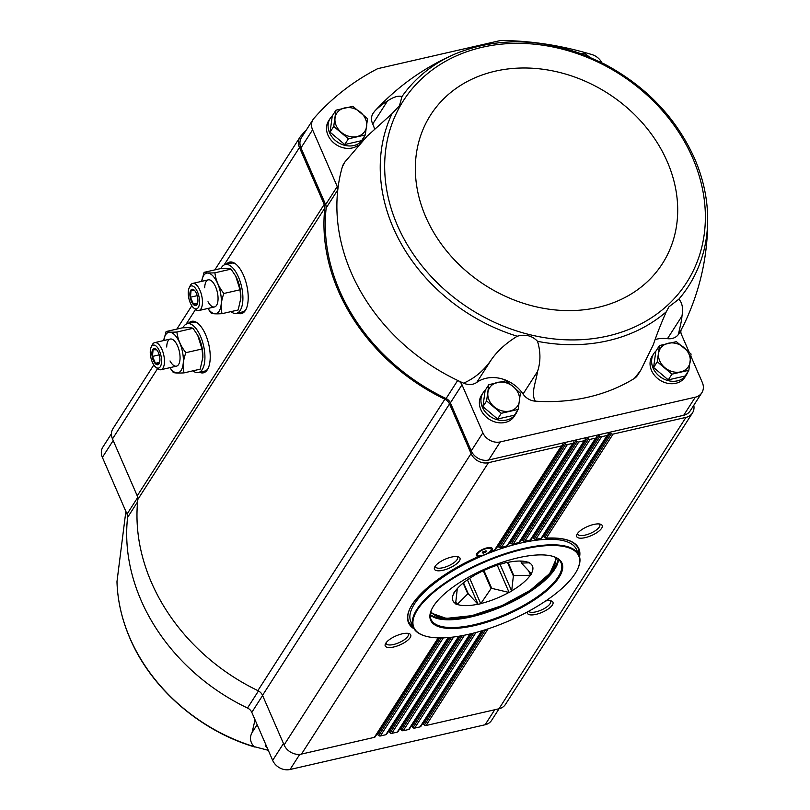 <?xml version="1.0" encoding="UTF-8"?>
<svg xmlns="http://www.w3.org/2000/svg" width="810" height="810" viewBox="0 0 810 810"><rect width="100%" height="100%" fill="white"/><g stroke="black" fill="none" stroke-linecap="round" stroke-linejoin="round"><path stroke-width="1.21" d="M499.061 708.76L491.619 720.343A13.902 11.502 32.7 0 1 485.109 724.758L290.051 769.5A13.902 11.502 32.7 0 1 272.666 760.367L251.799 712.365A7.644 6.328 32.7 0 0 247.506 708.021A189.449 156.694 32.7 0 1 127.585 517.438A7.644 6.328 32.7 0 0 127.038 514.097L137.73 497.431M111.436 433.735L102.87 447.079A13.902 11.502 32.7 0 0 102.384 457.387L127.038 514.097M335.947 110.19L332.282 115.921L330.055 132.172L344.726 144.544L361.614 140.667L365.29 134.946L348.401 138.814L333.73 126.441L335.947 110.19L352.846 106.323L367.517 118.695L365.29 134.946M659.492 345.536L655.827 351.257L653.599 367.507L668.27 379.88L685.159 376.002L688.834 370.281L671.946 374.159L657.274 361.776L659.492 345.536L676.39 341.658L691.062 354.031L688.834 370.281M488.815 384.679L485.149 390.4L482.922 406.65L497.593 419.023L514.482 415.155L518.157 409.425L501.268 413.302L486.597 400.93L488.815 384.679L505.713 380.801L513.256 386.664L520.385 393.174L518.157 409.425M306.423 129.853A300.338 248.407 32.7 0 0 300.773 136.12A13.902 11.502 32.7 0 0 299.953 137.214A13.902 11.502 32.7 0 0 299.467 147.521L324.213 204.434A8.343 6.895 32.7 0 1 324.81 208.069A190.836 157.839 32.7 0 0 444.862 399.229A8.343 6.895 32.7 0 1 449.509 403.947L262.531 695.344L284.097 744.947A13.902 11.502 32.7 0 0 301.472 754.08L374.372 737.353A1.741 1.438 32.7 0 0 375.192 736.806L438.666 637.885M262.531 695.344A8.343 6.895 32.7 0 0 257.874 690.616A190.836 157.839 32.7 0 1 137.832 499.456A8.343 6.895 32.7 0 0 137.234 495.831L112.489 438.919A13.902 11.502 32.7 0 1 112.975 428.611L153.819 364.956M483.59 630.291L423.357 724.15L424.43 725.051A1.741 1.438 32.7 0 0 426.07 725.497L498.97 708.78A13.902 11.502 32.7 0 0 505.491 704.356L692.469 412.968A13.902 11.502 32.7 0 0 693.785 405.294M423.357 724.15A1.387 1.154 32.7 0 0 422.536 723.775M471.734 633.572L411.925 726.772A1.387 1.154 32.7 0 0 411.105 726.398M411.925 726.772L412.999 727.674A1.741 1.438 32.7 0 0 414.639 728.119L420.086 726.874A1.741 1.438 32.7 0 0 420.906 726.317L482.264 630.686M460.455 635.961L400.505 729.395A1.387 1.154 32.7 0 0 399.674 729.02M400.505 729.395L401.568 730.296A1.741 1.438 32.7 0 0 403.218 730.741L408.665 729.496A1.741 1.438 32.7 0 0 409.475 728.939L470.478 633.876M449.773 637.429L389.073 732.017A1.387 1.154 32.7 0 0 388.243 731.643M389.073 732.017L390.136 732.918A1.741 1.438 32.7 0 0 391.787 733.364L397.234 732.108A1.741 1.438 32.7 0 0 398.044 731.562L459.26 636.164M374.25 111.861C373.886 111.527 381.642 104.358 387.514 100.977C393.427 96.967 398.267 95.479 402.013 96.511L399.492 105.634L392.01 113.714L366.95 136.333L344.928 161.949L342.417 166.597A189.449 156.694 32.7 0 0 337.78 189.874A189.449 156.694 32.7 0 0 457.701 380.447A189.449 156.694 32.7 0 0 463.614 383.171A13.902 11.502 32.7 0 0 476.756 382.411A31.985 26.447 32.7 0 1 523.058 394.035A13.902 11.502 32.7 0 0 535.309 401.163A189.449 156.694 32.7 0 0 634.362 378.442A13.902 11.502 32.7 0 0 637.48 375.405L640.578 370.575L634.362 378.442M640.578 370.575L653.255 344.898C656.434 335.289 660.768 324.263 666.255 311.809L668.959 306.798L678.841 299.173A171.831 142.115 32.7 0 0 707.616 215.308C707.029 196.152 702.675 177.188 694.545 158.426C676.158 117.744 646.066 86.255 604.28 63.96L585.134 55.262C539.338 37.938 496.206 37.412 455.746 53.693C424.683 67.058 397.649 86.245 374.625 111.253L373.056 113.359A13.902 11.502 32.7 0 0 372.721 124.021A31.985 26.447 32.7 0 1 374.676 129.448M463.614 383.171C474.943 378.108 484.157 370.322 491.265 359.812C497.411 350.963 506.068 343.106 517.236 336.241C525.457 333.973 532.221 335.674 537.526 341.334C540.705 351.783 540.715 361.817 537.567 371.425C536.007 382.168 530.631 393.255 535.309 401.163M357.645 145.648A19.47 16.099 -147.3 0 1 327.979 135.169A19.47 16.099 -147.3 0 1 328.668 120.741L330.227 118.311A19.47 16.099 -147.3 0 1 332.424 115.688M601.921 62.967A13.902 11.502 32.7 0 0 591.999 54.604A298.951 247.252 32.7 0 0 501.532 40.5A8.343 6.895 32.7 0 0 499.699 40.692L378.472 68.496A8.343 6.895 32.7 0 0 376.822 69.103A298.951 247.252 32.7 0 0 313.905 118.392A13.902 11.502 32.7 0 0 313.065 119.505A13.902 11.502 32.7 0 0 312.579 129.813L337.243 186.523L325.63 204.616A7.644 6.328 32.7 0 1 326.177 207.957A189.449 156.694 32.7 0 0 446.087 398.54A7.644 6.328 32.7 0 1 450.39 402.884L471.258 450.886A13.902 11.502 32.7 0 0 488.643 460.019L563.304 442.888A1.387 1.154 32.7 0 0 562.515 443.728L562.353 444.913A1.741 1.438 32.7 0 1 562.17 445.409L495.396 549.474M326.177 207.957L337.78 189.874A7.644 6.328 32.7 0 0 337.243 186.523M344.928 161.949L343.561 164.086A13.902 11.502 32.7 0 0 342.417 166.597M313.065 119.505L301.462 137.599A13.902 11.502 32.7 0 0 300.976 147.896L325.63 204.616M446.087 398.54L457.701 380.447A7.644 6.328 32.7 0 1 461.994 384.791L482.871 432.793A13.902 11.502 32.7 0 0 500.246 441.926L695.304 397.194L683.701 415.277A13.902 11.502 32.7 0 0 690.211 410.862L701.824 392.769A13.902 11.502 32.7 0 0 702.31 382.462L690.849 356.106M683.701 415.277L609.029 432.408A1.387 1.154 32.7 0 0 608.229 433.239L608.067 434.423A1.741 1.438 32.7 0 1 607.885 434.919L541.525 538.346M692.469 412.968A13.902 11.502 32.7 0 1 685.959 417.383L613.059 434.099A1.741 1.438 32.7 0 1 611.408 433.664L610.345 432.763A1.387 1.154 32.7 0 0 609.029 432.408L597.598 435.031A1.387 1.154 32.7 0 0 596.798 435.861L596.636 437.046A1.741 1.438 32.7 0 1 596.454 437.542L530.844 539.794M449.509 403.947L471.076 453.549A13.902 11.502 32.7 0 0 488.46 462.682L561.35 445.966A1.741 1.438 32.7 0 0 562.17 445.409M607.885 434.919A1.741 1.438 32.7 0 1 607.075 435.476L601.628 436.722A1.741 1.438 32.7 0 1 599.977 436.286L598.914 435.385A1.387 1.154 32.7 0 0 597.598 435.031L586.167 437.643A1.387 1.154 32.7 0 0 585.367 438.483L585.205 439.668A1.741 1.438 32.7 0 1 585.033 440.164L519.595 542.133M596.454 437.542A1.741 1.438 32.7 0 1 595.644 438.099L590.196 439.344A1.741 1.438 32.7 0 1 588.556 438.909L587.483 437.997A1.387 1.154 32.7 0 0 586.167 437.643L574.736 440.265A1.387 1.154 32.7 0 0 573.946 441.106L573.784 442.29A1.741 1.438 32.7 0 1 573.601 442.786L507.789 545.353M585.033 440.164A1.741 1.438 32.7 0 1 584.212 440.721L578.765 441.966A1.741 1.438 32.7 0 1 577.125 441.521L576.052 440.62A1.387 1.154 32.7 0 0 574.736 440.265L563.304 442.888A1.387 1.154 32.7 0 1 564.621 443.242L565.694 444.143A1.741 1.438 32.7 0 0 567.334 444.589L572.781 443.343A1.741 1.438 32.7 0 0 573.601 442.786M486.537 550.992L485.808 552.137L482.152 552.977L482.882 551.833L486.537 550.992M482.112 555.457A7.351 2.602 156.5 0 0 491.083 549.058A7.351 2.602 156.5 0 0 483.307 549.605A7.351 2.602 156.5 0 0 477.606 554.911A7.351 2.602 156.5 0 0 482.112 555.457M496.793 547.297A92.461 32.704 -23.5 0 1 498.17 546.811L500.833 547.823L507.273 545.748M509.095 543.318A92.461 32.704 -23.5 0 1 510.401 542.933L512.011 544.087L513.317 543.966L512.011 544.087M520.81 540.24A92.461 32.704 -23.5 0 1 521.002 540.199A92.461 32.704 -23.5 0 1 522.055 539.956L523.614 541.181L524.88 541.131L523.614 541.181M531.967 538.042A92.461 32.704 -23.5 0 1 533.152 537.86L534.671 539.156L535.886 539.176L534.671 539.156M542.548 536.746A92.461 32.704 -23.5 0 1 543.672 536.655L546.304 538.134L545.13 538.032M495.416 549.443L494.596 549.99A92.887 32.856 156.5 0 0 491.062 551.316L490.121 551.428L491.062 551.316A8.687 3.078 156.5 0 0 491.255 547.712A8.687 3.078 156.5 0 0 483.125 549.17A8.687 3.078 156.5 0 0 476.503 554.131A8.687 3.078 156.5 0 0 478.68 556.45A92.887 32.856 156.5 0 0 414.052 628.844M479.388 555.873L478.68 556.45L479.388 555.873M439.719 637.895L377.642 734.64A1.387 1.154 32.7 0 0 376.812 734.265M377.642 734.64L378.716 735.541A1.741 1.438 32.7 0 0 380.356 735.986L385.803 734.731A1.741 1.438 32.7 0 0 386.613 734.184L448.639 637.531M507.809 545.312L507.04 545.788A92.887 32.856 156.5 0 0 501.188 547.671L567.334 444.589M519.615 542.103L518.896 542.508A92.887 32.856 156.5 0 0 513.317 543.966L578.765 441.966M530.864 539.764L530.196 540.088A92.887 32.856 156.5 0 0 524.88 541.131L590.196 439.344M541.536 538.316L540.928 538.559A92.887 32.856 156.5 0 0 535.886 539.176L601.628 436.722M585.235 537.627A13.902 4.921 156.5 0 0 599.471 530.661A13.902 4.921 156.5 0 0 600.514 524.212A13.902 4.921 156.5 0 0 587.493 526.54A13.902 4.921 156.5 0 0 576.912 534.468A13.902 4.921 156.5 0 0 585.235 537.627M527.391 611.935A13.902 4.921 156.5 0 0 535.987 614.365A13.902 4.921 156.5 0 0 550.223 607.409A13.902 4.921 156.5 0 0 551.276 600.949A13.902 4.921 156.5 0 0 545.697 600.949M226.314 264.293A26.416 11.543 77.1 0 1 229.605 262.116A26.416 11.543 77.1 0 1 246.756 285.282A26.416 11.543 77.1 0 1 241.42 313.612A26.416 11.543 77.1 0 1 237.502 313.085M188.325 323.494A26.416 11.543 77.1 0 1 191.616 321.317A26.416 11.543 77.1 0 1 208.777 344.483A26.416 11.543 77.1 0 1 203.431 372.813A26.416 11.543 77.1 0 1 199.523 372.286M393.751 646.987A13.902 4.921 156.5 0 0 407.987 640.032A13.902 4.921 156.5 0 0 409.03 633.572A13.902 4.921 156.5 0 0 396.009 635.901A13.902 4.921 156.5 0 0 385.428 643.839A13.902 4.921 156.5 0 0 393.751 646.987M442.999 570.25A13.902 4.921 156.5 0 0 457.235 563.284A13.902 4.921 156.5 0 0 458.278 556.835A13.902 4.921 156.5 0 0 445.257 559.163A13.902 4.921 156.5 0 0 434.666 567.101A13.902 4.921 156.5 0 0 442.999 570.25M528.646 611.266A12.018 4.253 156.5 0 0 535.856 611.864A12.018 4.253 156.5 0 0 550.537 601.385A12.018 4.253 156.5 0 0 549.97 600.696M435.375 565.967A12.018 4.253 156.5 0 0 435.486 566.848A12.018 4.253 156.5 0 0 442.867 567.739A12.018 4.253 156.5 0 0 457.539 557.26A12.018 4.253 156.5 0 0 456.972 556.571M386.127 642.715A12.018 4.253 156.5 0 0 386.248 643.596A12.018 4.253 156.5 0 0 393.619 644.487A12.018 4.253 156.5 0 0 408.301 634.007A12.018 4.253 156.5 0 0 407.734 633.319M577.611 533.344A12.018 4.253 156.5 0 0 577.732 534.225A12.018 4.253 156.5 0 0 585.103 535.116A12.018 4.253 156.5 0 0 599.785 524.637A12.018 4.253 156.5 0 0 599.218 523.948M490.981 548.876A7.351 2.602 156.5 0 0 490.921 548.684A7.351 2.602 156.5 0 0 490.03 547.995A7.351 2.602 156.5 0 0 483.145 549.221A7.351 2.602 156.5 0 0 477.556 553.422A7.351 2.602 156.5 0 0 477.444 554.536A7.351 2.602 156.5 0 0 477.546 554.718M485.261 550.861L485.808 552.137M483.023 551.772L483.61 553.129M678.841 299.173C682.253 302.687 683.296 308.316 681.969 316.072L667.47 338.671A13.902 11.502 32.7 0 0 678.679 334.044A13.902 11.502 32.7 0 0 678.831 333.811A189.449 156.694 32.7 0 0 681.514 329.113A189.449 156.694 32.7 0 0 685.219 321.803C700.974 287.945 708.446 252.447 707.616 215.308M681.514 329.113A7.644 6.328 32.7 0 0 681.433 334.459L689.148 352.188M695.304 397.194A13.902 11.502 32.7 0 0 701.824 392.769M517.327 410.721A19.47 16.099 -147.3 0 1 515.859 413.819L514.299 416.249A19.47 16.099 -147.3 0 1 497.117 422.496A19.47 16.099 -147.3 0 1 480.846 409.647A19.47 16.099 -147.3 0 1 481.535 395.219L483.094 392.789A19.47 16.099 -147.3 0 1 485.291 390.167M688.004 371.577A19.47 16.099 -147.3 0 1 686.536 374.666L684.976 377.106A19.47 16.099 -147.3 0 1 667.794 383.343A19.47 16.099 -147.3 0 1 651.524 370.504A19.47 16.099 -147.3 0 1 652.212 356.076L653.771 353.646A19.47 16.099 -147.3 0 1 655.968 351.024M667.47 338.671A31.985 26.447 32.7 0 0 655.209 339.532M681.969 316.072C681.524 323.21 678.142 333.335 678.831 333.811L678.679 334.044M364.459 136.242A19.47 16.099 -147.3 0 1 362.991 139.33A19.47 16.099 -147.3 0 1 345.819 145.577A19.47 16.099 -147.3 0 1 329.538 132.729A19.47 16.099 -147.3 0 1 330.227 118.311M686.536 374.666A19.47 16.099 -147.3 0 1 669.364 380.913A19.47 16.099 -147.3 0 1 653.083 368.074A19.47 16.099 -147.3 0 1 653.771 353.646M515.859 413.819A19.47 16.099 -147.3 0 1 498.687 420.056A19.47 16.099 -147.3 0 1 482.406 407.217A19.47 16.099 -147.3 0 1 483.094 392.789M482.922 406.65L486.597 400.93M497.593 419.023L501.268 413.302M497.472 382.411A16.686 13.8 -147.3 0 1 513.256 386.664A16.686 13.8 -147.3 0 1 519.483 400.98A16.686 13.8 -147.3 0 1 509.925 411.034A16.686 13.8 -147.3 0 1 494.14 406.792A16.686 13.8 -147.3 0 1 487.914 392.475A16.686 13.8 -147.3 0 1 497.472 382.411M653.599 367.507L657.274 361.776M668.27 379.88L671.946 374.159M668.149 343.268A16.686 13.8 -147.3 0 1 683.934 347.52A16.686 13.8 -147.3 0 1 690.16 361.827A16.686 13.8 -147.3 0 1 680.602 371.891A16.686 13.8 -147.3 0 1 664.818 367.639A16.686 13.8 -147.3 0 1 658.591 353.332A16.686 13.8 -147.3 0 1 668.149 343.268M581.226 53.764L584.476 53.187L590.905 58.128M585.134 55.262A16.686 13.8 -147.3 0 1 591.118 58.33M330.055 132.172L333.73 126.441M344.726 144.544L348.401 138.814M344.604 107.932A16.686 13.8 -147.3 0 1 360.389 112.175A16.686 13.8 -147.3 0 1 366.616 126.492A16.686 13.8 -147.3 0 1 357.058 136.556A16.686 13.8 -147.3 0 1 341.273 132.303A16.686 13.8 -147.3 0 1 335.046 117.987A16.686 13.8 -147.3 0 1 344.604 107.932M268.292 750.303L253.925 746.577C250.077 742.041 249.45 737.373 252.062 732.584L255.039 719.817M265.913 744.835L265.255 745.868L265.467 743.793M267.168 747.711L265.255 745.868M520.759 561.057L521.64 563.072L529.77 562.808A43.73 15.471 -23.5 0 0 528.535 562.221L528.09 562.322A43.386 15.349 156.5 0 0 527.188 562.008A43.386 15.349 156.5 0 0 507.485 562.464L507.283 562.363A43.73 15.471 -23.5 0 0 504.61 562.98L504.174 563.223A43.386 15.349 156.5 0 0 476.685 574.108L476.229 574.209A43.73 15.471 -23.5 0 0 473.688 575.667L473.536 575.91A43.386 15.349 156.5 0 0 455.25 591.168L454.825 591.411A43.73 15.471 -23.5 0 0 453.894 592.859L454.471 592.069M528.454 570.503L530.53 575.272A43.73 15.471 -23.5 0 0 531.461 573.834L521.67 563.325A34.759 12.292 156.5 0 0 521.64 563.072M520.688 561.057L521.67 563.325M508.032 562.353L513.793 575.606L530.53 575.272M500.064 564.337L511.667 591.027L513.368 575.961A34.759 12.292 156.5 0 0 513.793 575.606M507.495 562.464L513.368 575.961M483.924 570.453L491.7 588.344L509.115 592.474L497.259 565.208M469.699 578.299L480.745 603.713L491.052 588.597A34.759 12.292 156.5 0 0 491.7 588.344M483.297 570.746L491.052 588.597M463.502 582.795L468.291 593.811L478.072 604.321L467.431 579.849M455.817 602.164L457.265 604.371L467.805 593.821A34.759 12.292 156.5 0 0 468.291 593.811M463.138 583.089L467.805 593.821M457.255 588.647A34.759 12.292 156.5 0 0 457.285 588.829L455.584 603.885A43.73 15.471 -23.5 0 0 456.82 604.473M511.819 590.784A43.386 15.349 156.5 0 0 530.104 575.525M511.667 591.027A43.73 15.471 -23.5 0 1 509.115 592.474M481.17 603.47A43.386 15.349 156.5 0 0 508.67 592.576M480.745 603.713A43.73 15.471 -23.5 0 1 478.072 604.321M457.265 604.371A43.386 15.349 156.5 0 0 477.87 604.23M454.106 592.95A43.386 15.349 156.5 0 0 453.529 594.034A43.386 15.349 156.5 0 0 455.736 603.642M531.249 573.733A43.386 15.349 156.5 0 0 529.619 563.051M230.86 311.647A25.029 10.935 -102.9 0 0 236.48 313.318A25.029 10.935 -102.9 0 0 241.532 286.487A25.029 10.935 -102.9 0 0 225.281 264.536A25.029 10.935 -102.9 0 0 220.897 268.616M236.48 313.318L242.575 311.921A25.029 10.935 -102.9 0 0 245.926 309.552M235.427 263.807A25.029 10.935 -102.9 0 0 231.376 263.139L225.281 264.536M207.866 308.468L211.218 313.207C212.676 313.855 216.28 314.007 222.041 313.673C220.512 307.446 221.12 300.723 223.884 293.473C218.74 287.074 215.744 280.189 214.903 272.818C209.152 273.152 205.548 273 204.079 272.352L201.69 281.353A20.756 9.062 77.1 0 1 214.174 277.445A20.756 9.062 77.1 0 1 220.846 306.534A20.756 9.062 77.1 0 1 207.927 308.458M204.697 287.793A13.902 6.075 77.1 0 1 211.531 280.898A13.902 6.075 77.1 0 1 217.293 292.046A13.902 6.075 77.1 0 1 216.969 304.59A13.902 6.075 77.1 0 1 208.008 301.745M204.079 272.352L220.209 268.657C225.96 268.312 229.564 268.475 231.032 269.123L235.69 276.089L240.013 289.777L223.884 293.473M231.032 269.123L214.903 272.818M240.013 289.777L240.813 298.252L238.18 309.967L222.041 313.673M235.639 275.977A20.756 9.062 77.1 0 1 235.801 276.281A20.756 9.062 77.1 0 1 240.823 298.161A20.756 9.062 77.1 0 1 240.813 298.262M197.012 304.56A8.343 3.645 77.1 0 1 191.545 301.745A8.343 3.645 77.1 0 1 190.522 290.739A8.343 3.645 77.1 0 1 195.878 292.329A8.343 3.645 77.1 0 1 197.893 301.117A8.343 3.645 77.1 0 1 197.012 304.56M197.913 300.712L197.053 304.256L193.448 304.104L190.451 297.219L191.069 290.486L194.673 290.638M198.288 307.506A11.775 5.143 77.1 0 1 193.762 307.992A11.775 5.143 77.1 0 1 188.892 298.556A11.775 5.143 77.1 0 1 189.165 287.935A11.775 5.143 77.1 0 1 197.245 291.327A11.775 5.143 77.1 0 1 198.288 307.506M189.165 287.935L190.178 285.788A13.902 6.075 77.1 0 1 192.659 283.429A13.902 6.075 77.1 0 1 200.941 292.926A13.902 6.075 77.1 0 1 200.951 308.904A13.902 6.075 77.1 0 1 198.875 310.534A13.902 6.075 77.1 0 1 195.615 309.491L193.762 307.992M197.215 295.67L190.451 297.219M197.407 303.193L193.448 304.104M192.871 370.848A25.029 10.935 -102.9 0 0 198.49 372.519A25.029 10.935 -102.9 0 0 203.553 345.678A25.029 10.935 -102.9 0 0 187.292 323.737A25.029 10.935 -102.9 0 0 182.908 327.817M198.49 372.519L204.586 371.122A25.029 10.935 -102.9 0 0 207.937 368.752M197.438 323.008A25.029 10.935 -102.9 0 0 193.398 322.329L187.292 323.737M169.877 367.669L173.229 372.408C174.687 373.056 178.291 373.207 184.052 372.873C182.523 366.647 183.131 359.913 185.895 352.674C180.751 346.275 177.755 339.38 176.914 332.019C171.173 332.353 167.559 332.201 166.09 331.553L163.711 340.554A20.756 9.062 77.1 0 1 176.195 336.646A20.756 9.062 77.1 0 1 182.868 365.735A20.756 9.062 77.1 0 1 169.938 367.659M166.708 346.994A13.902 6.075 77.1 0 1 173.542 340.089A13.902 6.075 77.1 0 1 179.304 351.246A13.902 6.075 77.1 0 1 178.98 363.791A13.902 6.075 77.1 0 1 170.019 360.946M166.09 331.553L182.22 327.858C187.971 327.513 191.575 327.675 193.043 328.313L197.701 335.279L202.024 348.978L185.895 352.674M193.043 328.313L176.914 332.019M202.024 348.978L202.834 357.453L200.191 369.168L184.052 372.873M197.65 335.178A20.756 9.062 77.1 0 1 197.812 335.482A20.756 9.062 77.1 0 1 202.834 357.362A20.756 9.062 77.1 0 1 202.824 357.463M159.023 363.761A8.343 3.645 77.1 0 1 153.556 360.946A8.343 3.645 77.1 0 1 152.533 349.94A8.343 3.645 77.1 0 1 157.889 351.52A8.343 3.645 77.1 0 1 159.904 360.318A8.343 3.645 77.1 0 1 159.023 363.761M159.924 359.903L159.064 363.457L155.459 363.305L152.462 356.42L153.08 349.687L156.684 349.839M160.299 366.707A11.775 5.143 77.1 0 1 155.783 367.193A11.775 5.143 77.1 0 1 150.903 357.757A11.775 5.143 77.1 0 1 151.176 347.136A11.775 5.143 77.1 0 1 159.256 350.527A11.775 5.143 77.1 0 1 160.299 366.707M151.176 347.136L152.189 344.989A13.902 6.075 77.1 0 1 154.669 342.63A13.902 6.075 77.1 0 1 162.962 352.127A13.902 6.075 77.1 0 1 162.972 368.104A13.902 6.075 77.1 0 1 160.886 369.735A13.902 6.075 77.1 0 1 157.626 368.682L155.783 367.193M159.226 354.871L152.462 356.42M159.418 362.394L155.459 363.305M523.594 549.17A89.89 31.792 -23.5 0 1 577.409 569.541A89.89 31.792 -23.5 0 1 508.984 620.855A89.89 31.792 -23.5 0 1 424.794 635.901A89.89 31.792 -23.5 0 1 431.548 594.165A89.89 31.792 -23.5 0 1 523.594 549.17M518.046 557.817A71.604 25.333 -23.5 0 1 553.281 556.48A71.604 25.333 -23.5 0 1 506.402 614.922A71.604 25.333 -23.5 0 1 431.7 609.343A71.604 25.333 -23.5 0 1 518.046 557.817M424.501 635.809A90.376 31.975 -23.5 0 1 424.217 635.718A90.376 31.975 -23.5 0 1 413.242 627.315A90.376 31.975 -23.5 0 1 523.554 548.512A90.376 31.975 -23.5 0 1 579.008 555.235A90.376 31.975 -23.5 0 1 577.672 568.995A90.376 31.975 -23.5 0 1 577.54 569.268M413.242 627.315L410.832 621.766A90.376 31.975 -23.5 0 1 521.144 542.973A90.376 31.975 -23.5 0 1 576.598 549.696L579.008 555.235M578.016 547.803A92.461 32.704 -23.5 0 1 578.573 554.232M412.806 626.312A92.461 32.704 -23.5 0 1 408.473 621.523M556.845 565.481A71.604 25.333 -23.5 0 1 502.514 605.981A71.604 25.333 -23.5 0 1 435.861 618.091M552.865 556.348A70.916 25.08 -23.5 0 1 561.077 562.818A70.916 25.08 -23.5 0 1 506.048 614.101A70.916 25.08 -23.5 0 1 431.011 619.377A70.916 25.08 -23.5 0 1 431.882 608.958M558.465 559.346A70.916 25.08 -23.5 0 1 556.662 565.866A70.916 25.08 -23.5 0 1 502.676 606.346A70.916 25.08 -23.5 0 1 436.256 618.222A70.916 25.08 -23.5 0 1 430.262 615.094M455.746 53.693A171.831 142.115 32.7 0 0 402.013 96.511M537.526 341.334A171.831 142.115 32.7 0 0 666.255 311.809M392.01 113.714A171.831 142.115 32.7 0 0 517.236 336.241M692.58 157.798A168.308 139.209 32.7 0 0 416.867 83.541A168.308 139.209 32.7 0 0 525.599 333.599A168.308 139.209 32.7 0 0 692.58 157.798M410.022 608.391A92.461 32.704 156.5 0 0 408.767 622.242A92.461 32.704 156.5 0 0 413.444 627.76M579.19 555.69A92.461 32.704 156.5 0 0 578.35 548.502A92.461 32.704 156.5 0 0 567.365 539.976M476.017 632.468L414.639 728.119M481.697 630.858L420.086 726.874M464.525 635.182L403.218 730.741M469.932 634.007L408.665 729.496M584.212 440.721L518.896 542.508M572.781 443.343L507.04 545.788M438.21 637.875L374.372 737.353M561.35 445.966L494.596 549.99M564.621 443.242L498.17 546.811M565.694 444.143L499.294 547.621M441.369 637.895L378.716 735.541M443.323 637.845L380.356 735.986M448.153 637.571L385.803 734.731M576.052 440.62L510.401 542.933M577.125 441.521L511.495 543.793M451.534 637.247L390.136 732.918M453.62 636.994L391.787 733.364M458.743 636.245L397.234 732.108M587.483 437.997L522.055 539.956M588.556 438.909L523.128 540.867M462.328 635.617L401.568 730.296M595.644 438.099L530.196 540.088M598.914 435.385L533.152 537.86M599.977 436.286L534.195 538.812M473.698 633.076L412.999 727.674M613.059 434.099L546.304 538.134A92.887 32.856 156.5 0 1 579.575 556.865M611.408 433.664L544.674 537.668M485.656 629.643L424.43 725.051M488.086 628.854L426.07 725.497M610.345 432.763L543.672 536.655M607.075 435.476L540.928 538.559M685.959 417.383L498.97 708.78M324.213 204.434L137.234 495.831M324.81 208.069L137.832 499.456M299.467 147.521L224.097 264.971M195.564 309.45L186.108 324.172M157.575 368.641L112.489 438.919M488.46 462.682L301.472 754.08M471.076 453.549L284.097 744.947M444.862 399.229L257.874 690.616M189.429 323.241A26.416 11.543 77.1 0 1 192.173 321.216M203.968 372.661A26.416 11.543 77.1 0 1 200.617 372.033M190.39 323.018A26.001 11.36 77.1 0 1 193.813 321.286M205.416 371.891A26.001 11.36 77.1 0 1 201.579 371.81M227.418 264.04A26.416 11.543 77.1 0 1 230.161 262.015M241.957 313.46A26.416 11.543 77.1 0 1 238.606 312.832M228.379 263.827A26.001 11.36 77.1 0 1 231.792 262.086M243.405 312.69A26.001 11.36 77.1 0 1 239.568 312.609M545.636 578.006A71.28 25.211 156.5 0 0 558.1 559.052M430.292 614.618A71.28 25.211 156.5 0 0 452.658 618.435M312.579 129.813L300.976 147.896M500.246 441.926L488.643 460.019M482.871 432.793L471.258 450.886M461.994 384.791L450.39 402.884M667.237 161.615A137.68 113.876 32.7 0 0 441.683 100.875A137.68 113.876 32.7 0 0 530.631 305.431A137.68 113.876 32.7 0 0 667.237 161.615M537.567 371.425L523.058 394.035M491.265 359.812L476.756 382.411M387.514 100.977L372.721 124.021M127.585 517.438L137.589 501.856M102.384 457.387L113.187 440.539M485.109 724.758L494.738 709.752M290.051 769.5L299.771 754.343M272.666 760.367L283.48 743.529M251.799 712.365L262.602 695.517M247.506 708.021L258.471 690.93M253.925 746.577A171.831 142.115 -147.3 0 1 129.985 638.199A171.831 142.115 -147.3 0 1 116.974 581.641L125.864 511.373M252.062 732.584L257.145 724.656M430.89 611.55A67.989 24.047 156.5 0 0 472.038 615.509A67.989 24.047 156.5 0 0 555.437 557.391M490.931 551.408L494.839 549.929M408.767 622.242C400.798 607.46 433.988 575.758 478.821 556.419M299.953 137.214L214.822 269.892M191.808 305.755L176.833 329.093M512.973 544.087L519.129 542.487M524.526 541.242L530.428 540.088M535.511 539.268L541.151 538.579M545.899 538.204C563.912 537.384 574.736 540.817 578.35 548.502M478.153 552.167L477.556 553.422M488.703 547.58L490.03 547.995M362.991 139.33L361.665 141.406M255.059 747.103C200.283 731.045 151.369 688.611 130.035 638.523C121.915 619.771 117.561 600.807 116.974 581.641M556.612 558.029L549.879 573.389L530.246 590.338L502.119 605.566L471.825 615.671L446.259 618.384L430.555 612.846M198.875 310.534L214.478 306.95M192.659 283.429L208.261 279.845M160.886 369.735L176.499 366.15M154.669 342.63L170.282 339.046M577.409 569.541L577.672 568.995M424.794 635.901L424.217 635.718"/></g></svg>
